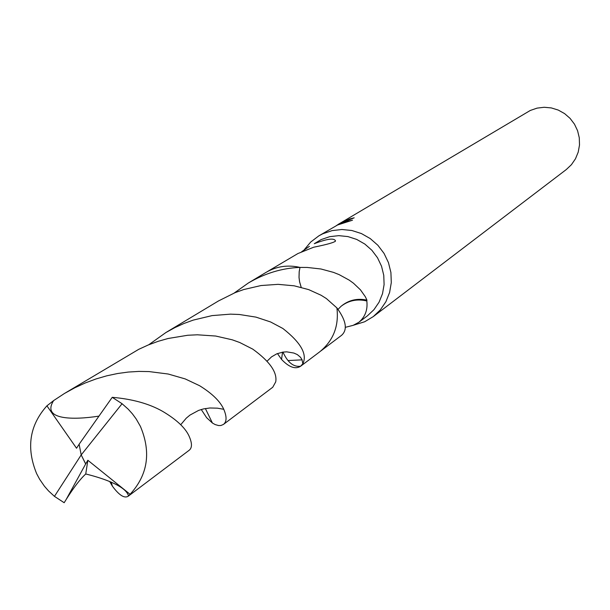 <?xml version="1.0" encoding="UTF-8"?>
<svg xmlns="http://www.w3.org/2000/svg" width="610" height="610" viewBox="0 0 610 610"><rect width="100%" height="100%" fill="white"/><g stroke="black" fill="none" stroke-linecap="round" stroke-linejoin="round"><path stroke-width="0.91" d="M353.556 325.191L364.65 321.767L373.282 316.598L380.388 309.842L385.916 301.683L389.607 292.464L391.292 282.59L390.911 272.502L388.463 262.635L384.056 253.424L377.887 245.281L370.224 238.563L361.417 233.561L351.84 230.496L341.92 229.497L332.099 230.61L322.797 233.775L318.824 235.872L310.726 242.017L304.184 249.825M301.21 287.34L299.586 281.736L299.037 277.428L299.205 271.656L299.998 267.424L307.219 267.447L320.967 268.995L333.495 272.38L339.175 274.645L349.194 280.127L353.472 283.215L360.472 289.857L365.329 296.727L366.945 300.135L366.816 300.974C367.845 309.796 365.199 316.895 358.878 322.263L367.395 315.843L373.968 309.659L379.077 302.171L382.508 293.7L384.094 284.618L383.766 275.331L381.54 266.242L377.506 257.748L371.848 250.237L364.81 244.038L356.705 239.417L347.891 236.581L338.763 235.651L329.72 236.665L321.157 239.577L314.287 243.703C327.151 238.754 334.227 237.824 335.523 240.904C334.936 242.284 327.639 244.389 313.631 247.233L297.893 253.554L267.317 271.641M349.683 219.508L349.454 219.02L354.196 217.8L337.841 224.579M336.369 225.578L340.776 223.092L352.511 220.195L337.589 224.983L318.824 235.872M373.282 316.598L566.248 169.58L571.433 164.677L575.482 158.775L578.211 152.126L579.5 145.027L579.286 137.791L577.586 130.731L574.467 124.158L570.06 118.355L564.57 113.59L558.234 110.059L551.333 107.924L544.166 107.269L537.044 108.13L530.288 110.463L338.649 224.099L349.454 219.02M338.054 224.457L338.649 224.099M282.552 352.153L281.538 359.397L277.458 353.556M320.829 350.963L341.455 335.409C347.799 329.911 346.282 320.746 336.903 307.913L326.396 298.572L321.096 295.255L308.698 289.62L294.18 285.815L278.076 284.344L261.019 285.541L243.642 289.575L235.048 292.678L218.456 300.966L165.897 332.541L174.78 327.654L183.923 323.498L193.256 320.097L212.082 315.606L230.534 314.142L239.394 314.493L255.979 317.124L270.611 321.966L282.872 328.485C300.875 342.622 307.531 354.372 302.834 363.735L300.631 366.221C295.4 369.553 289.033 367.281 281.546 359.412L282.567 352.153M358.878 322.263L353.137 325.351L345.237 327.349M301.714 251.701L309.407 246.364M366.945 300.135C357.201 298.046 348.577 300.097 341.074 306.289L338.077 309.323M366.816 300.974C357.254 298.687 348.676 300.463 341.074 306.289M85.652 463.989L87.848 460.268L85.751 473.985C80.207 479.056 73.696 487.535 66.216 499.415L85.652 463.989L81.199 454.915L122.069 403.721L128.191 409.157L132.408 413.847L136.19 418.986L140.414 426.382C151.295 452.269 147.856 474.908 130.082 494.291L128.252 496.197L189.184 450.256C192.318 447.793 192.203 442.898 188.825 435.57C184.883 427.412 176.092 419.299 162.443 411.247C149.084 403.69 132.347 399.047 112.232 397.324L79.117 444.24L81.199 454.915L54.45 496.357L64.172 502.724L66.216 499.422M122.069 403.721L112.232 397.324M128.252 496.197C124.432 498.637 119.141 495.274 112.37 486.132L109.686 481.473M148.741 344.772L165.897 332.541M54.45 496.357L48.51 490.89L44.416 486.193L39.635 479.262L36.653 473.673C26.07 447.923 29.493 425.307 46.917 405.825L53.634 400.587L64.462 393.473L74.687 387.83L85.232 382.973L95.961 378.97L106.788 375.813L117.593 373.518L128.314 372.054L138.821 371.414L149.008 371.574L168.192 374.021L185.219 378.924L199.592 385.711C212.15 393.496 220.21 401.357 223.771 409.295C226.912 416.744 226.806 421.784 223.451 424.423L220.912 425.513L218.632 425.559L215.185 424.583L212.433 423.043L206.63 417.69L201.254 409.501M234.255 292.998L248.339 283.017C265.037 273.242 282.262 268.042 300.006 267.409C287.844 264.641 276.513 266.303 266.006 272.403L248.339 283.017M223.451 424.423L272.746 387.251L275.728 381.852C277.39 372.352 269.742 361.448 252.792 349.149L239.76 342.523L232.28 339.823L215.688 336.034L197.381 334.798L187.766 335.256L168.093 338.497L158.219 341.303L148.405 344.909L138.767 349.309L64.462 393.473M85.751 473.985C97.974 476.967 125.95 485.049 128.496 495.991M300.006 267.409L299.19 271.641L299.014 277.413L299.563 281.736L301.18 287.333M288.034 360.556L302.102 359.847M300.76 366.122L319.632 351.894C333.319 340.754 339.076 326.083 336.903 307.882M98.713 416.15C73.863 420.023 41.114 420.229 53.634 400.587M79.125 444.286L76.532 448.236L46.917 405.825M85.705 463.943L81.199 454.915M87.848 460.268L130.082 494.291M335.523 240.904L335.164 241.484M302.834 363.735L302.011 359.641L300.433 357.201L297.329 354.585L293.86 353.045L286.738 351.848L282.872 352.107L276.726 353.853L271.526 356.88L267.149 361.105M300.638 366.221C293.593 367.228 287.699 362.515 282.956 352.092M111.203 482.075L112.362 486.132M180.712 424.751L186.225 418.208L189.969 415.09L198.585 410.416L203.359 408.944L209.855 407.983L217.412 408.166L223.771 409.295M212.433 423.043L205.372 408.525"/></g></svg>
